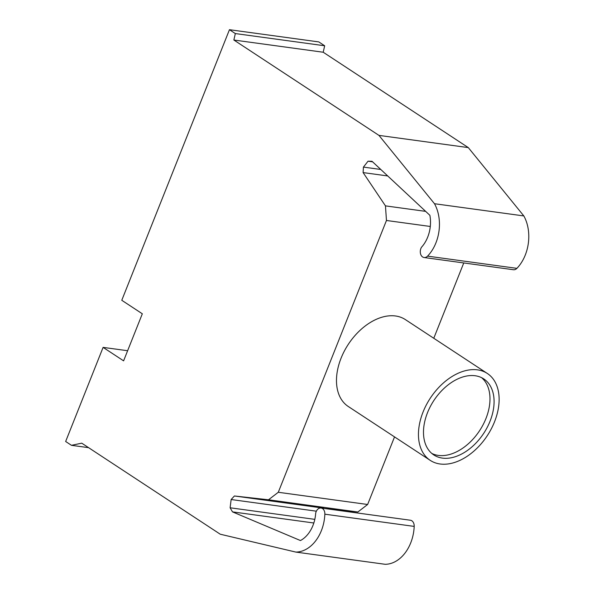 <?xml version="1.0" encoding="UTF-8"?>
<svg xmlns="http://www.w3.org/2000/svg" width="594" height="594" viewBox="0 0 594 594"><rect width="100%" height="100%" fill="white"/><g stroke="black" fill="none" stroke-linecap="round" stroke-linejoin="round"><path stroke-width="0.89" d="M368.035 161.204L363.431 167.1L363.105 172.587L385.461 205.873L386.456 220.478L278.289 492.278L268.495 499.792L234.407 495.975L231.14 499.532L230.116 507.781L232.499 511.88L300.453 540.547A29.5 21.243 -82.2 0 0 315.681 513.201A6.445 4.641 97.8 0 1 321.057 508.019A6.445 4.641 97.8 0 1 324.851 514.189A36.85 26.537 97.8 0 1 295.849 552.086L220.24 534.206L81.757 443.176L71.473 445.322L65.652 441.491L103.104 347.379L123.597 360.848L142.322 313.788L121.777 300.282L229.455 29.7L235.328 33.561L233.865 40.021L378.95 135.387L434.489 203.72A36.85 26.537 97.8 0 1 427.561 256.133A6.445 4.641 97.8 0 1 424.086 257.521A6.445 4.641 97.8 0 1 420.507 253.668A6.445 4.641 97.8 0 1 421.54 247.193A29.5 21.243 -82.2 0 0 429.878 215.318L372.015 161.286L368.035 161.204L372.601 161.828M424.086 257.521L513.431 269.735A6.445 4.641 -82.2 0 0 516.899 268.347A36.85 26.537 -82.2 0 0 523.834 215.934L468.295 147.602L323.21 52.235L324.673 45.775L318.792 41.914L229.455 29.7M434.489 203.72L523.834 215.934M103.104 347.379L127.621 350.727M323.589 508.367L357.84 512.006L367.634 504.492L394.527 436.902M234.407 495.975L323.752 508.189M231.14 499.532L316.364 511.182M268.495 499.792L357.84 512.006M278.289 492.278L367.634 504.492M433.776 338.268L463.758 262.942M386.456 220.478L430.294 226.47M385.461 205.873L425.646 211.367M363.105 172.587L387.719 175.95M363.431 167.1L380.776 169.468M378.95 135.387L468.295 147.602M233.865 40.021L323.21 52.235M235.328 33.561L324.673 45.775M71.473 445.322L88.573 447.661M230.116 507.781L314.813 519.356M232.499 511.88L313.832 522.995M295.849 552.086L385.187 564.3A36.85 26.537 -82.2 0 0 414.196 526.403A6.445 4.641 -82.2 0 0 410.395 520.233L321.057 508.019M423.054 412.036A51.99 34.11 -56.7 0 1 487.347 373.478A51.99 34.11 -56.7 0 1 494.527 421.807A51.99 34.11 -56.7 0 1 430.234 460.365A51.99 34.11 -56.7 0 1 423.054 412.036M430.234 460.365L348.262 406.489A51.99 34.11 -56.7 0 1 341.082 358.16A51.99 34.11 -56.7 0 1 405.375 319.602L487.347 373.478M431.838 453.46A45.493 29.841 123.3 0 0 438.305 455.405A45.493 29.841 123.3 0 0 485.959 418.503A45.493 29.841 123.3 0 0 481.637 377.695M427.517 412.652A45.493 29.841 -56.7 0 1 475.17 375.75A45.493 29.841 -56.7 0 1 483.776 378.913A45.493 29.841 -56.7 0 1 490.057 421.198A45.493 29.841 -56.7 0 1 433.798 454.937A45.493 29.841 -56.7 0 1 427.517 412.652M427.561 256.133L516.899 268.347M324.851 514.189L414.196 526.403"/></g></svg>
